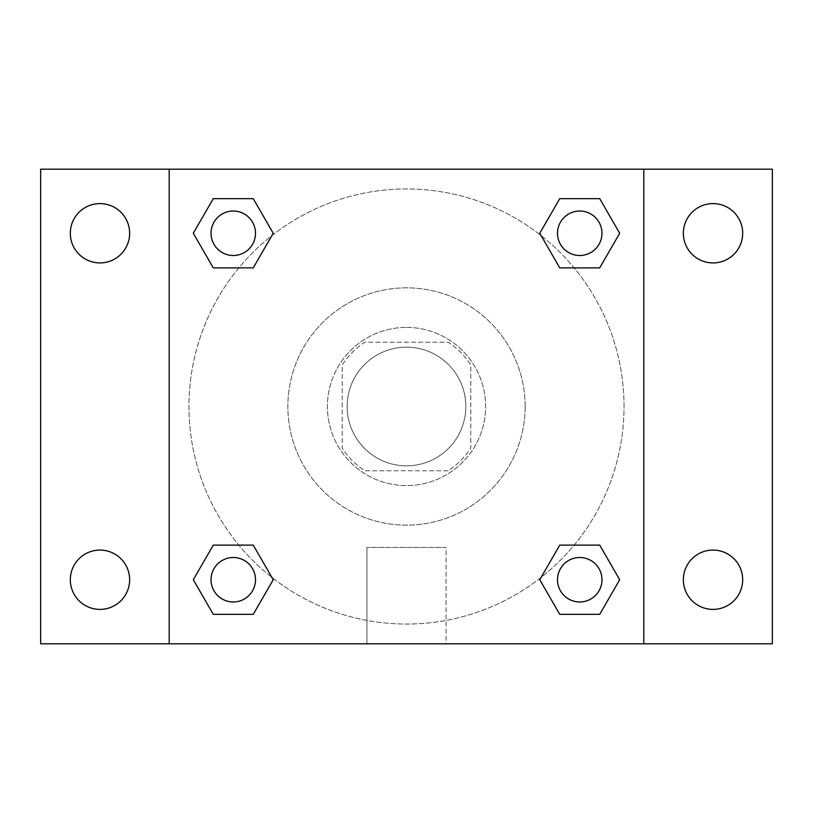 <?xml version="1.0" encoding="UTF-8"?>
<svg xmlns="http://www.w3.org/2000/svg" width="813" height="813" viewBox="0 0 813 813"><rect width="100%" height="100%" fill="white"/><g stroke="black" fill="none" stroke-linecap="round" stroke-linejoin="round"><path stroke-width="0.61" stroke-dasharray="4.07 3.05" d="M465.829 406.5A59.329 59.329 0 0 0 376.836 355.118A59.329 59.329 0 0 0 376.836 457.882A59.329 59.329 0 0 0 465.829 406.5A59.329 59.329 0 0 0 376.836 355.118A59.329 59.329 0 0 0 376.836 457.882A59.329 59.329 0 0 0 465.829 406.5M448.126 470.768L364.874 470.768A76.574 76.574 0 0 1 342.232 448.126L342.232 364.874A76.574 76.574 0 0 1 364.874 342.232L448.126 342.232A76.574 76.574 0 0 1 470.768 364.874L470.768 448.126A76.574 76.574 0 0 1 448.126 470.768L364.874 470.768A76.574 76.574 0 0 1 342.232 448.126L342.232 364.874A76.574 76.574 0 0 1 364.874 342.232L448.126 342.232A76.574 76.574 0 0 1 470.768 364.874L470.768 448.126A76.574 76.574 0 0 1 448.126 470.768M406.5 327.395A79.105 79.105 0 0 1 475.005 446.052A79.105 79.105 0 0 1 337.995 446.052A79.105 79.105 0 0 1 406.5 327.395A79.105 79.105 0 0 0 327.395 406.5A79.105 79.105 0 0 0 406.5 485.605A79.105 79.105 0 0 0 485.605 406.5A79.105 79.105 0 0 0 406.5 327.395M525.157 406.5A118.657 118.657 0 0 0 347.171 303.747A118.657 118.657 0 0 0 347.171 509.253A118.657 118.657 0 0 0 525.157 406.5A118.657 118.657 0 0 0 347.171 303.747A118.657 118.657 0 0 0 347.171 509.253A118.657 118.657 0 0 0 525.157 406.5M99.979 609.394A29.664 29.664 0 0 0 125.669 564.903A29.664 29.664 0 0 0 74.288 564.903A29.664 29.664 0 0 0 99.979 609.394M713.021 609.394A29.664 29.664 0 0 0 738.712 564.903A29.664 29.664 0 0 0 687.331 564.903A29.664 29.664 0 0 0 713.021 609.394M713.021 262.924A29.664 29.664 0 0 0 738.712 218.433A29.664 29.664 0 0 0 687.331 218.433A29.664 29.664 0 0 0 713.021 262.924M99.979 262.924A29.664 29.664 0 0 0 125.669 218.433A29.664 29.664 0 0 0 74.288 218.433A29.664 29.664 0 0 0 99.979 262.924M40.65 169.195L772.35 169.195L772.35 643.805L40.65 643.805L40.65 169.195M169.195 169.195L643.805 169.195L643.805 643.805L169.195 643.805L169.195 169.195L643.805 169.195L643.805 643.805L169.195 643.805L169.195 169.195L169.195 643.805M423.807 169.195L389.193 169.206L423.807 169.195M446.052 643.805L366.948 643.805L446.052 643.805L366.948 643.805L446.052 643.805L446.052 547.464L366.948 547.464L446.052 547.464L366.948 547.464L446.052 547.464L446.052 643.805M624.028 406.5A217.528 217.528 0 0 0 297.731 218.108A217.528 217.528 0 0 0 297.731 594.892A217.528 217.528 0 0 0 624.028 406.5A217.528 217.528 0 0 0 297.731 218.108A217.528 217.528 0 0 0 297.731 594.892A217.528 217.528 0 0 0 624.028 406.5M255.495 579.73A22.225 22.225 0 0 0 222.152 560.482A22.225 22.225 0 0 0 222.152 598.988A22.225 22.225 0 0 0 255.495 579.73A22.225 22.225 0 0 0 222.152 560.482A22.225 22.225 0 0 0 222.152 598.988A22.225 22.225 0 0 0 255.495 579.73A22.225 22.225 0 0 0 222.152 560.482A22.225 22.225 0 0 0 222.152 598.988A22.225 22.225 0 0 0 255.495 579.73M601.966 233.27A22.225 22.225 0 0 0 568.622 214.012A22.225 22.225 0 0 0 568.622 252.518A22.225 22.225 0 0 0 601.966 233.27A22.225 22.225 0 0 0 568.622 214.012A22.225 22.225 0 0 0 568.622 252.518A22.225 22.225 0 0 0 601.966 233.27A22.225 22.225 0 0 0 568.622 214.012A22.225 22.225 0 0 0 568.622 252.518A22.225 22.225 0 0 0 601.966 233.27M255.495 233.27A22.225 22.225 0 0 0 222.152 214.012A22.225 22.225 0 0 0 222.152 252.518A22.225 22.225 0 0 0 255.495 233.27A22.225 22.225 0 0 0 222.152 214.012A22.225 22.225 0 0 0 222.152 252.518A22.225 22.225 0 0 0 255.495 233.27A22.225 22.225 0 0 0 222.152 214.012A22.225 22.225 0 0 0 222.152 252.518A22.225 22.225 0 0 0 255.495 233.27M557.505 579.73A22.225 22.225 0 0 1 590.848 560.482A22.225 22.225 0 0 1 590.848 598.988A22.225 22.225 0 0 1 557.505 579.73A22.225 22.225 0 0 1 590.848 560.482A22.225 22.225 0 0 1 590.848 598.988A22.225 22.225 0 0 1 557.505 579.73M169.195 406.5L169.195 389.193L169.206 406.5M643.805 406.5L643.805 389.193L643.794 406.5M643.805 169.195L643.805 643.805M213.28 614.343L193.301 579.73L213.28 545.127L193.301 579.73L213.28 614.343M253.25 545.127L273.229 579.73L253.25 614.343L273.229 579.73L253.25 545.127M559.75 267.873L539.771 233.27L559.75 198.657L539.771 233.27L559.75 267.873M599.72 198.657L619.699 233.27L599.72 267.873L619.699 233.27L599.72 198.657M213.28 267.873L193.301 233.27L213.28 198.657L193.301 233.27L213.28 267.873M253.25 198.657L273.229 233.27L253.25 267.873L273.229 233.27L253.25 198.657M559.75 614.343L539.771 579.73L559.75 545.127L539.771 579.73L559.75 614.343M599.72 545.127L619.699 579.73L599.72 614.343L619.699 579.73L599.72 545.127M601.966 579.73A22.225 22.225 0 0 0 568.622 560.482A22.225 22.225 0 0 0 568.622 598.988A22.225 22.225 0 0 0 601.966 579.73M366.948 547.464L366.948 643.805L366.948 547.464"/><path stroke-width="1.22" d="M40.65 169.195L772.35 169.195L772.35 643.805L40.65 643.805L40.65 169.195M713.021 203.606A29.664 29.664 0 0 1 742.686 233.27A29.664 29.664 0 0 1 713.021 262.924A29.664 29.664 0 0 1 683.357 233.27A29.664 29.664 0 0 1 713.021 203.606M713.021 550.076A29.664 29.664 0 0 1 742.686 579.73A29.664 29.664 0 0 1 713.021 609.394A29.664 29.664 0 0 1 683.357 579.73A29.664 29.664 0 0 1 713.021 550.076M99.979 550.076A29.664 29.664 0 0 1 129.643 579.73A29.664 29.664 0 0 1 99.979 609.394A29.664 29.664 0 0 1 70.314 579.73A29.664 29.664 0 0 1 99.979 550.076M99.979 203.606A29.664 29.664 0 0 1 129.643 233.27A29.664 29.664 0 0 1 99.979 262.924A29.664 29.664 0 0 1 70.314 233.27A29.664 29.664 0 0 1 99.979 203.606M213.28 545.127L253.25 545.127L273.229 579.73L253.25 614.343L213.28 614.343L193.301 579.73L213.28 545.127L253.25 545.127L213.28 545.127M559.75 198.657L599.72 198.657L619.699 233.27L599.72 267.873L559.75 267.873L539.771 233.27L559.75 198.657L599.72 198.657L559.75 198.657M169.195 643.805L169.195 169.195M643.805 169.195L643.805 643.805M213.28 198.657L253.25 198.657L273.229 233.27L253.25 267.873L213.28 267.873L193.301 233.27L213.28 198.657L253.25 198.657L213.28 198.657M559.75 545.127L599.72 545.127L619.699 579.73L599.72 614.343L559.75 614.343L539.771 579.73L559.75 545.127L599.72 545.127L559.75 545.127M599.72 614.343L559.75 614.343L599.72 614.343M601.966 579.73A22.225 22.225 0 0 0 568.622 560.482A22.225 22.225 0 0 0 568.622 598.988A22.225 22.225 0 0 0 601.966 579.73M253.25 614.343L213.28 614.343L253.25 614.343M255.495 579.73A22.225 22.225 0 0 0 222.152 560.482A22.225 22.225 0 0 0 222.152 598.988A22.225 22.225 0 0 0 255.495 579.73M599.72 267.873L559.75 267.873L599.72 267.873M601.966 233.27A22.225 22.225 0 0 0 568.622 214.012A22.225 22.225 0 0 0 568.622 252.518A22.225 22.225 0 0 0 601.966 233.27M253.25 267.873L213.28 267.873L253.25 267.873M255.495 233.27A22.225 22.225 0 0 0 222.152 214.012A22.225 22.225 0 0 0 222.152 252.518A22.225 22.225 0 0 0 255.495 233.27"/></g></svg>
